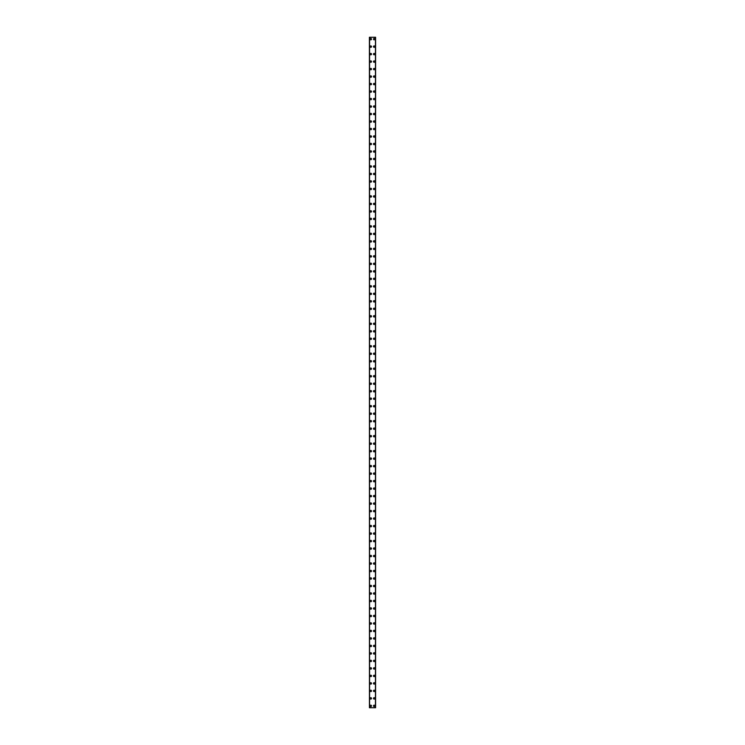 <?xml version="1.0" encoding="UTF-8"?>
<svg xmlns="http://www.w3.org/2000/svg" width="745" height="745" viewBox="0 0 745 745"><rect width="100%" height="100%" fill="white"/><g stroke="black" fill="none" stroke-linecap="round" stroke-linejoin="round"><path stroke-width="1.12" d="M370.116 705.878A0.698 0.698 0 0 1 370.814 705.17A0.698 0.698 0 0 1 371.513 705.878A0.698 0.698 0 0 1 370.814 706.577A0.698 0.698 0 0 1 370.116 705.878M370.116 698.382A0.698 0.698 0 0 1 370.814 697.683A0.698 0.698 0 0 1 371.513 698.382A0.698 0.698 0 0 1 370.814 699.089A0.698 0.698 0 0 1 370.116 698.382M370.116 690.894A0.698 0.698 0 0 1 370.814 690.196A0.698 0.698 0 0 1 371.513 690.894A0.698 0.698 0 0 1 370.814 691.593A0.698 0.698 0 0 1 370.116 690.894M370.116 683.398A0.698 0.698 0 0 1 370.814 682.699A0.698 0.698 0 0 1 371.513 683.398A0.698 0.698 0 0 1 370.814 684.106A0.698 0.698 0 0 1 370.116 683.398M370.116 675.911A0.698 0.698 0 0 1 370.814 675.212A0.698 0.698 0 0 1 371.513 675.911A0.698 0.698 0 0 1 370.814 676.609A0.698 0.698 0 0 1 370.116 675.911M370.116 668.423A0.698 0.698 0 0 1 370.814 667.716A0.698 0.698 0 0 1 371.513 668.423A0.698 0.698 0 0 1 370.814 669.122A0.698 0.698 0 0 1 370.116 668.423M370.116 660.927A0.698 0.698 0 0 1 370.814 660.228A0.698 0.698 0 0 1 371.513 660.927A0.698 0.698 0 0 1 370.814 661.625A0.698 0.698 0 0 1 370.116 660.927M370.116 653.439A0.698 0.698 0 0 1 370.814 652.732A0.698 0.698 0 0 1 371.513 653.439A0.698 0.698 0 0 1 370.814 654.138A0.698 0.698 0 0 1 370.116 653.439M370.116 645.943A0.698 0.698 0 0 1 370.814 645.245A0.698 0.698 0 0 1 371.513 645.943A0.698 0.698 0 0 1 370.814 646.651A0.698 0.698 0 0 1 370.116 645.943M370.116 638.456A0.698 0.698 0 0 1 370.814 637.748A0.698 0.698 0 0 1 371.513 638.456A0.698 0.698 0 0 1 370.814 639.154A0.698 0.698 0 0 1 370.116 638.456M370.116 630.959A0.698 0.698 0 0 1 370.814 630.261A0.698 0.698 0 0 1 371.513 630.959A0.698 0.698 0 0 1 370.814 631.667A0.698 0.698 0 0 1 370.116 630.959M370.116 623.472A0.698 0.698 0 0 1 370.814 622.764A0.698 0.698 0 0 1 371.513 623.472A0.698 0.698 0 0 1 370.814 624.17A0.698 0.698 0 0 1 370.116 623.472M370.116 615.975A0.698 0.698 0 0 1 370.814 615.277A0.698 0.698 0 0 1 371.513 615.975A0.698 0.698 0 0 1 370.814 616.683A0.698 0.698 0 0 1 370.116 615.975M370.116 608.488A0.698 0.698 0 0 1 370.814 607.78A0.698 0.698 0 0 1 371.513 608.488A0.698 0.698 0 0 1 370.814 609.187A0.698 0.698 0 0 1 370.116 608.488M370.116 600.991A0.698 0.698 0 0 1 370.814 600.293A0.698 0.698 0 0 1 371.513 600.991A0.698 0.698 0 0 1 370.814 601.699A0.698 0.698 0 0 1 370.116 600.991M370.116 593.504A0.698 0.698 0 0 1 370.814 592.796A0.698 0.698 0 0 1 371.513 593.504A0.698 0.698 0 0 1 370.814 594.203A0.698 0.698 0 0 1 370.116 593.504M370.116 586.008A0.698 0.698 0 0 1 370.814 585.309A0.698 0.698 0 0 1 371.513 586.008A0.698 0.698 0 0 1 370.814 586.715A0.698 0.698 0 0 1 370.116 586.008M370.116 578.52A0.698 0.698 0 0 1 370.814 577.813A0.698 0.698 0 0 1 371.513 578.52A0.698 0.698 0 0 1 370.814 579.219A0.698 0.698 0 0 1 370.116 578.52M370.116 571.024A0.698 0.698 0 0 1 370.814 570.325A0.698 0.698 0 0 1 371.513 571.024A0.698 0.698 0 0 1 370.814 571.732A0.698 0.698 0 0 1 370.116 571.024M370.116 563.537A0.698 0.698 0 0 1 370.814 562.838A0.698 0.698 0 0 1 371.513 563.537A0.698 0.698 0 0 1 370.814 564.235A0.698 0.698 0 0 1 370.116 563.537M370.116 556.04A0.698 0.698 0 0 1 370.814 555.342A0.698 0.698 0 0 1 371.513 556.04A0.698 0.698 0 0 1 370.814 556.748A0.698 0.698 0 0 1 370.116 556.04M370.116 548.553A0.698 0.698 0 0 1 370.814 547.854A0.698 0.698 0 0 1 371.513 548.553A0.698 0.698 0 0 1 370.814 549.251A0.698 0.698 0 0 1 370.116 548.553M370.116 541.066A0.698 0.698 0 0 1 370.814 540.358A0.698 0.698 0 0 1 371.513 541.066A0.698 0.698 0 0 1 370.814 541.764A0.698 0.698 0 0 1 370.116 541.066M370.116 533.569A0.698 0.698 0 0 1 370.814 532.871A0.698 0.698 0 0 1 371.513 533.569A0.698 0.698 0 0 1 370.814 534.277A0.698 0.698 0 0 1 370.116 533.569M370.116 526.082A0.698 0.698 0 0 1 370.814 525.374A0.698 0.698 0 0 1 371.513 526.082A0.698 0.698 0 0 1 370.814 526.78A0.698 0.698 0 0 1 370.116 526.082M370.116 518.585A0.698 0.698 0 0 1 370.814 517.887A0.698 0.698 0 0 1 371.513 518.585A0.698 0.698 0 0 1 370.814 519.293A0.698 0.698 0 0 1 370.116 518.585M370.116 511.098A0.698 0.698 0 0 1 370.814 510.39A0.698 0.698 0 0 1 371.513 511.098A0.698 0.698 0 0 1 370.814 511.796A0.698 0.698 0 0 1 370.116 511.098M370.116 503.601A0.698 0.698 0 0 1 370.814 502.903A0.698 0.698 0 0 1 371.513 503.601A0.698 0.698 0 0 1 370.814 504.309A0.698 0.698 0 0 1 370.116 503.601M370.116 496.114A0.698 0.698 0 0 1 370.814 495.406A0.698 0.698 0 0 1 371.513 496.114A0.698 0.698 0 0 1 370.814 496.813A0.698 0.698 0 0 1 370.116 496.114M370.116 488.618A0.698 0.698 0 0 1 370.814 487.919A0.698 0.698 0 0 1 371.513 488.618A0.698 0.698 0 0 1 370.814 489.325A0.698 0.698 0 0 1 370.116 488.618M370.116 481.13A0.698 0.698 0 0 1 370.814 480.423A0.698 0.698 0 0 1 371.513 481.13A0.698 0.698 0 0 1 370.814 481.829A0.698 0.698 0 0 1 370.116 481.13M370.116 473.634A0.698 0.698 0 0 1 370.814 472.935A0.698 0.698 0 0 1 371.513 473.634A0.698 0.698 0 0 1 370.814 474.341A0.698 0.698 0 0 1 370.116 473.634M370.116 466.147A0.698 0.698 0 0 1 370.814 465.439A0.698 0.698 0 0 1 371.513 466.147A0.698 0.698 0 0 1 370.814 466.845A0.698 0.698 0 0 1 370.116 466.147M370.116 458.65A0.698 0.698 0 0 1 370.814 457.952A0.698 0.698 0 0 1 371.513 458.65A0.698 0.698 0 0 1 370.814 459.358A0.698 0.698 0 0 1 370.116 458.65M370.116 451.163A0.698 0.698 0 0 1 370.814 450.464A0.698 0.698 0 0 1 371.513 451.163A0.698 0.698 0 0 1 370.814 451.861A0.698 0.698 0 0 1 370.116 451.163M370.116 443.666A0.698 0.698 0 0 1 370.814 442.968A0.698 0.698 0 0 1 371.513 443.666A0.698 0.698 0 0 1 370.814 444.374A0.698 0.698 0 0 1 370.116 443.666M370.116 436.179A0.698 0.698 0 0 1 370.814 435.48A0.698 0.698 0 0 1 371.513 436.179A0.698 0.698 0 0 1 370.814 436.877A0.698 0.698 0 0 1 370.116 436.179M370.116 428.692A0.698 0.698 0 0 1 370.814 427.984A0.698 0.698 0 0 1 371.513 428.692A0.698 0.698 0 0 1 370.814 429.39A0.698 0.698 0 0 1 370.116 428.692M370.116 421.195A0.698 0.698 0 0 1 370.814 420.497A0.698 0.698 0 0 1 371.513 421.195A0.698 0.698 0 0 1 370.814 421.894A0.698 0.698 0 0 1 370.116 421.195M370.116 413.708A0.698 0.698 0 0 1 370.814 413A0.698 0.698 0 0 1 371.513 413.708A0.698 0.698 0 0 1 370.814 414.406A0.698 0.698 0 0 1 370.116 413.708M370.116 406.211A0.698 0.698 0 0 1 370.814 405.513A0.698 0.698 0 0 1 371.513 406.211A0.698 0.698 0 0 1 370.814 406.919A0.698 0.698 0 0 1 370.116 406.211M370.116 398.724A0.698 0.698 0 0 1 370.814 398.016A0.698 0.698 0 0 1 371.513 398.724A0.698 0.698 0 0 1 370.814 399.422A0.698 0.698 0 0 1 370.116 398.724M370.116 391.227A0.698 0.698 0 0 1 370.814 390.529A0.698 0.698 0 0 1 371.513 391.227A0.698 0.698 0 0 1 370.814 391.935A0.698 0.698 0 0 1 370.116 391.227M370.116 383.74A0.698 0.698 0 0 1 370.814 383.032A0.698 0.698 0 0 1 371.513 383.74A0.698 0.698 0 0 1 370.814 384.439A0.698 0.698 0 0 1 370.116 383.74M370.116 376.244A0.698 0.698 0 0 1 370.814 375.545A0.698 0.698 0 0 1 371.513 376.244A0.698 0.698 0 0 1 370.814 376.951A0.698 0.698 0 0 1 370.116 376.244M370.116 368.756A0.698 0.698 0 0 1 370.814 368.049A0.698 0.698 0 0 1 371.513 368.756A0.698 0.698 0 0 1 370.814 369.455A0.698 0.698 0 0 1 370.116 368.756M370.116 361.26A0.698 0.698 0 0 1 370.814 360.561A0.698 0.698 0 0 1 371.513 361.26A0.698 0.698 0 0 1 370.814 361.968A0.698 0.698 0 0 1 370.116 361.26M370.116 353.773A0.698 0.698 0 0 1 370.814 353.065A0.698 0.698 0 0 1 371.513 353.773A0.698 0.698 0 0 1 370.814 354.471A0.698 0.698 0 0 1 370.116 353.773M370.116 346.276A0.698 0.698 0 0 1 370.814 345.578A0.698 0.698 0 0 1 371.513 346.276A0.698 0.698 0 0 1 370.814 346.984A0.698 0.698 0 0 1 370.116 346.276M370.116 338.789A0.698 0.698 0 0 1 370.814 338.081A0.698 0.698 0 0 1 371.513 338.789A0.698 0.698 0 0 1 370.814 339.487A0.698 0.698 0 0 1 370.116 338.789M370.116 331.292A0.698 0.698 0 0 1 370.814 330.594A0.698 0.698 0 0 1 371.513 331.292A0.698 0.698 0 0 1 370.814 332A0.698 0.698 0 0 1 370.116 331.292M370.116 323.805A0.698 0.698 0 0 1 370.814 323.106A0.698 0.698 0 0 1 371.513 323.805A0.698 0.698 0 0 1 370.814 324.503A0.698 0.698 0 0 1 370.116 323.805M370.116 316.308A0.698 0.698 0 0 1 370.814 315.61A0.698 0.698 0 0 1 371.513 316.308A0.698 0.698 0 0 1 370.814 317.016A0.698 0.698 0 0 1 370.116 316.308M370.116 308.821A0.698 0.698 0 0 1 370.814 308.123A0.698 0.698 0 0 1 371.513 308.821A0.698 0.698 0 0 1 370.814 309.52A0.698 0.698 0 0 1 370.116 308.821M370.116 301.334A0.698 0.698 0 0 1 370.814 300.626A0.698 0.698 0 0 1 371.513 301.334A0.698 0.698 0 0 1 370.814 302.032A0.698 0.698 0 0 1 370.116 301.334M370.116 293.837A0.698 0.698 0 0 1 370.814 293.139A0.698 0.698 0 0 1 371.513 293.837A0.698 0.698 0 0 1 370.814 294.536A0.698 0.698 0 0 1 370.116 293.837M370.116 286.35A0.698 0.698 0 0 1 370.814 285.642A0.698 0.698 0 0 1 371.513 286.35A0.698 0.698 0 0 1 370.814 287.048A0.698 0.698 0 0 1 370.116 286.35M370.116 278.853A0.698 0.698 0 0 1 370.814 278.155A0.698 0.698 0 0 1 371.513 278.853A0.698 0.698 0 0 1 370.814 279.561A0.698 0.698 0 0 1 370.116 278.853M370.116 271.366A0.698 0.698 0 0 1 370.814 270.659A0.698 0.698 0 0 1 371.513 271.366A0.698 0.698 0 0 1 370.814 272.065A0.698 0.698 0 0 1 370.116 271.366M370.116 263.87A0.698 0.698 0 0 1 370.814 263.171A0.698 0.698 0 0 1 371.513 263.87A0.698 0.698 0 0 1 370.814 264.577A0.698 0.698 0 0 1 370.116 263.87M370.116 256.382A0.698 0.698 0 0 1 370.814 255.675A0.698 0.698 0 0 1 371.513 256.382A0.698 0.698 0 0 1 370.814 257.081A0.698 0.698 0 0 1 370.116 256.382M370.116 248.886A0.698 0.698 0 0 1 370.814 248.187A0.698 0.698 0 0 1 371.513 248.886A0.698 0.698 0 0 1 370.814 249.594A0.698 0.698 0 0 1 370.116 248.886M370.116 241.399A0.698 0.698 0 0 1 370.814 240.691A0.698 0.698 0 0 1 371.513 241.399A0.698 0.698 0 0 1 370.814 242.097A0.698 0.698 0 0 1 370.116 241.399M370.116 233.902A0.698 0.698 0 0 1 370.814 233.204A0.698 0.698 0 0 1 371.513 233.902A0.698 0.698 0 0 1 370.814 234.61A0.698 0.698 0 0 1 370.116 233.902M370.116 226.415A0.698 0.698 0 0 1 370.814 225.707A0.698 0.698 0 0 1 371.513 226.415A0.698 0.698 0 0 1 370.814 227.113A0.698 0.698 0 0 1 370.116 226.415M370.116 218.918A0.698 0.698 0 0 1 370.814 218.22A0.698 0.698 0 0 1 371.513 218.918A0.698 0.698 0 0 1 370.814 219.626A0.698 0.698 0 0 1 370.116 218.918M370.116 211.431A0.698 0.698 0 0 1 370.814 210.723A0.698 0.698 0 0 1 371.513 211.431A0.698 0.698 0 0 1 370.814 212.129A0.698 0.698 0 0 1 370.116 211.431M370.116 203.934A0.698 0.698 0 0 1 370.814 203.236A0.698 0.698 0 0 1 371.513 203.934A0.698 0.698 0 0 1 370.814 204.642A0.698 0.698 0 0 1 370.116 203.934M370.116 196.447A0.698 0.698 0 0 1 370.814 195.749A0.698 0.698 0 0 1 371.513 196.447A0.698 0.698 0 0 1 370.814 197.146A0.698 0.698 0 0 1 370.116 196.447M370.116 188.96A0.698 0.698 0 0 1 370.814 188.252A0.698 0.698 0 0 1 371.513 188.96A0.698 0.698 0 0 1 370.814 189.658A0.698 0.698 0 0 1 370.116 188.96M370.116 181.463A0.698 0.698 0 0 1 370.814 180.765A0.698 0.698 0 0 1 371.513 181.463A0.698 0.698 0 0 1 370.814 182.162A0.698 0.698 0 0 1 370.116 181.463M370.116 173.976A0.698 0.698 0 0 1 370.814 173.268A0.698 0.698 0 0 1 371.513 173.976A0.698 0.698 0 0 1 370.814 174.675A0.698 0.698 0 0 1 370.116 173.976M370.116 166.48A0.698 0.698 0 0 1 370.814 165.781A0.698 0.698 0 0 1 371.513 166.48A0.698 0.698 0 0 1 370.814 167.187A0.698 0.698 0 0 1 370.116 166.48M370.116 158.992A0.698 0.698 0 0 1 370.814 158.285A0.698 0.698 0 0 1 371.513 158.992A0.698 0.698 0 0 1 370.814 159.691A0.698 0.698 0 0 1 370.116 158.992M370.116 151.496A0.698 0.698 0 0 1 370.814 150.797A0.698 0.698 0 0 1 371.513 151.496A0.698 0.698 0 0 1 370.814 152.203A0.698 0.698 0 0 1 370.116 151.496M370.116 144.008A0.698 0.698 0 0 1 370.814 143.301A0.698 0.698 0 0 1 371.513 144.008A0.698 0.698 0 0 1 370.814 144.707A0.698 0.698 0 0 1 370.116 144.008M370.116 136.512A0.698 0.698 0 0 1 370.814 135.814A0.698 0.698 0 0 1 371.513 136.512A0.698 0.698 0 0 1 370.814 137.22A0.698 0.698 0 0 1 370.116 136.512M370.116 129.025A0.698 0.698 0 0 1 370.814 128.317A0.698 0.698 0 0 1 371.513 129.025A0.698 0.698 0 0 1 370.814 129.723A0.698 0.698 0 0 1 370.116 129.025M370.116 121.528A0.698 0.698 0 0 1 370.814 120.83A0.698 0.698 0 0 1 371.513 121.528A0.698 0.698 0 0 1 370.814 122.236A0.698 0.698 0 0 1 370.116 121.528M370.116 114.041A0.698 0.698 0 0 1 370.814 113.333A0.698 0.698 0 0 1 371.513 114.041A0.698 0.698 0 0 1 370.814 114.739A0.698 0.698 0 0 1 370.116 114.041M370.116 106.544A0.698 0.698 0 0 1 370.814 105.846A0.698 0.698 0 0 1 371.513 106.544A0.698 0.698 0 0 1 370.814 107.252A0.698 0.698 0 0 1 370.116 106.544M370.116 99.057A0.698 0.698 0 0 1 370.814 98.349A0.698 0.698 0 0 1 371.513 99.057A0.698 0.698 0 0 1 370.814 99.756A0.698 0.698 0 0 1 370.116 99.057M370.116 91.56A0.698 0.698 0 0 1 370.814 90.862A0.698 0.698 0 0 1 371.513 91.56A0.698 0.698 0 0 1 370.814 92.268A0.698 0.698 0 0 1 370.116 91.56M370.116 84.073A0.698 0.698 0 0 1 370.814 83.375A0.698 0.698 0 0 1 371.513 84.073A0.698 0.698 0 0 1 370.814 84.772A0.698 0.698 0 0 1 370.116 84.073M370.116 76.577A0.698 0.698 0 0 1 370.814 75.878A0.698 0.698 0 0 1 371.513 76.577A0.698 0.698 0 0 1 370.814 77.284A0.698 0.698 0 0 1 370.116 76.577M370.116 69.089A0.698 0.698 0 0 1 370.814 68.391A0.698 0.698 0 0 1 371.513 69.089A0.698 0.698 0 0 1 370.814 69.788A0.698 0.698 0 0 1 370.116 69.089M370.116 61.602A0.698 0.698 0 0 1 370.814 60.894A0.698 0.698 0 0 1 371.513 61.602A0.698 0.698 0 0 1 370.814 62.301A0.698 0.698 0 0 1 370.116 61.602M370.116 54.106A0.698 0.698 0 0 1 370.814 53.407A0.698 0.698 0 0 1 371.513 54.106A0.698 0.698 0 0 1 370.814 54.804A0.698 0.698 0 0 1 370.116 54.106M370.116 46.618A0.698 0.698 0 0 1 370.814 45.911A0.698 0.698 0 0 1 371.513 46.618A0.698 0.698 0 0 1 370.814 47.317A0.698 0.698 0 0 1 370.116 46.618M370.116 39.122A0.698 0.698 0 0 1 370.814 38.423A0.698 0.698 0 0 1 371.513 39.122A0.698 0.698 0 0 1 370.814 39.83A0.698 0.698 0 0 1 370.116 39.122M373.487 705.878A0.698 0.698 0 0 1 374.186 705.17A0.698 0.698 0 0 1 374.884 705.878A0.698 0.698 0 0 1 374.186 706.577A0.698 0.698 0 0 1 373.487 705.878M373.487 698.382A0.698 0.698 0 0 1 374.186 697.683A0.698 0.698 0 0 1 374.884 698.382A0.698 0.698 0 0 1 374.186 699.089A0.698 0.698 0 0 1 373.487 698.382M373.487 690.894A0.698 0.698 0 0 1 374.186 690.196A0.698 0.698 0 0 1 374.884 690.894A0.698 0.698 0 0 1 374.186 691.593A0.698 0.698 0 0 1 373.487 690.894M373.487 683.398A0.698 0.698 0 0 1 374.186 682.699A0.698 0.698 0 0 1 374.884 683.398A0.698 0.698 0 0 1 374.186 684.106A0.698 0.698 0 0 1 373.487 683.398M373.487 675.911A0.698 0.698 0 0 1 374.186 675.212A0.698 0.698 0 0 1 374.884 675.911A0.698 0.698 0 0 1 374.186 676.609A0.698 0.698 0 0 1 373.487 675.911M373.487 668.423A0.698 0.698 0 0 1 374.186 667.716A0.698 0.698 0 0 1 374.884 668.423A0.698 0.698 0 0 1 374.186 669.122A0.698 0.698 0 0 1 373.487 668.423M373.487 660.927A0.698 0.698 0 0 1 374.186 660.228A0.698 0.698 0 0 1 374.884 660.927A0.698 0.698 0 0 1 374.186 661.625A0.698 0.698 0 0 1 373.487 660.927M373.487 653.439A0.698 0.698 0 0 1 374.186 652.732A0.698 0.698 0 0 1 374.884 653.439A0.698 0.698 0 0 1 374.186 654.138A0.698 0.698 0 0 1 373.487 653.439M373.487 645.943A0.698 0.698 0 0 1 374.186 645.245A0.698 0.698 0 0 1 374.884 645.943A0.698 0.698 0 0 1 374.186 646.651A0.698 0.698 0 0 1 373.487 645.943M373.487 638.456A0.698 0.698 0 0 1 374.186 637.748A0.698 0.698 0 0 1 374.884 638.456A0.698 0.698 0 0 1 374.186 639.154A0.698 0.698 0 0 1 373.487 638.456M373.487 630.959A0.698 0.698 0 0 1 374.186 630.261A0.698 0.698 0 0 1 374.884 630.959A0.698 0.698 0 0 1 374.186 631.667A0.698 0.698 0 0 1 373.487 630.959M373.487 623.472A0.698 0.698 0 0 1 374.186 622.764A0.698 0.698 0 0 1 374.884 623.472A0.698 0.698 0 0 1 374.186 624.17A0.698 0.698 0 0 1 373.487 623.472M373.487 615.975A0.698 0.698 0 0 1 374.186 615.277A0.698 0.698 0 0 1 374.884 615.975A0.698 0.698 0 0 1 374.186 616.683A0.698 0.698 0 0 1 373.487 615.975M373.487 608.488A0.698 0.698 0 0 1 374.186 607.78A0.698 0.698 0 0 1 374.884 608.488A0.698 0.698 0 0 1 374.186 609.187A0.698 0.698 0 0 1 373.487 608.488M373.487 600.991A0.698 0.698 0 0 1 374.186 600.293A0.698 0.698 0 0 1 374.884 600.991A0.698 0.698 0 0 1 374.186 601.699A0.698 0.698 0 0 1 373.487 600.991M373.487 593.504A0.698 0.698 0 0 1 374.186 592.796A0.698 0.698 0 0 1 374.884 593.504A0.698 0.698 0 0 1 374.186 594.203A0.698 0.698 0 0 1 373.487 593.504M373.487 586.008A0.698 0.698 0 0 1 374.186 585.309A0.698 0.698 0 0 1 374.884 586.008A0.698 0.698 0 0 1 374.186 586.715A0.698 0.698 0 0 1 373.487 586.008M373.487 578.52A0.698 0.698 0 0 1 374.186 577.813A0.698 0.698 0 0 1 374.884 578.52A0.698 0.698 0 0 1 374.186 579.219A0.698 0.698 0 0 1 373.487 578.52M373.487 571.024A0.698 0.698 0 0 1 374.186 570.325A0.698 0.698 0 0 1 374.884 571.024A0.698 0.698 0 0 1 374.186 571.732A0.698 0.698 0 0 1 373.487 571.024M373.487 563.537A0.698 0.698 0 0 1 374.186 562.838A0.698 0.698 0 0 1 374.884 563.537A0.698 0.698 0 0 1 374.186 564.235A0.698 0.698 0 0 1 373.487 563.537M373.487 556.04A0.698 0.698 0 0 1 374.186 555.342A0.698 0.698 0 0 1 374.884 556.04A0.698 0.698 0 0 1 374.186 556.748A0.698 0.698 0 0 1 373.487 556.04M373.487 548.553A0.698 0.698 0 0 1 374.186 547.854A0.698 0.698 0 0 1 374.884 548.553A0.698 0.698 0 0 1 374.186 549.251A0.698 0.698 0 0 1 373.487 548.553M373.487 541.066A0.698 0.698 0 0 1 374.186 540.358A0.698 0.698 0 0 1 374.884 541.066A0.698 0.698 0 0 1 374.186 541.764A0.698 0.698 0 0 1 373.487 541.066M373.487 533.569A0.698 0.698 0 0 1 374.186 532.871A0.698 0.698 0 0 1 374.884 533.569A0.698 0.698 0 0 1 374.186 534.277A0.698 0.698 0 0 1 373.487 533.569M373.487 526.082A0.698 0.698 0 0 1 374.186 525.374A0.698 0.698 0 0 1 374.884 526.082A0.698 0.698 0 0 1 374.186 526.78A0.698 0.698 0 0 1 373.487 526.082M373.487 518.585A0.698 0.698 0 0 1 374.186 517.887A0.698 0.698 0 0 1 374.884 518.585A0.698 0.698 0 0 1 374.186 519.293A0.698 0.698 0 0 1 373.487 518.585M373.487 511.098A0.698 0.698 0 0 1 374.186 510.39A0.698 0.698 0 0 1 374.884 511.098A0.698 0.698 0 0 1 374.186 511.796A0.698 0.698 0 0 1 373.487 511.098M373.487 503.601A0.698 0.698 0 0 1 374.186 502.903A0.698 0.698 0 0 1 374.884 503.601A0.698 0.698 0 0 1 374.186 504.309A0.698 0.698 0 0 1 373.487 503.601M373.487 496.114A0.698 0.698 0 0 1 374.186 495.406A0.698 0.698 0 0 1 374.884 496.114A0.698 0.698 0 0 1 374.186 496.813A0.698 0.698 0 0 1 373.487 496.114M373.487 488.618A0.698 0.698 0 0 1 374.186 487.919A0.698 0.698 0 0 1 374.884 488.618A0.698 0.698 0 0 1 374.186 489.325A0.698 0.698 0 0 1 373.487 488.618M373.487 481.13A0.698 0.698 0 0 1 374.186 480.423A0.698 0.698 0 0 1 374.884 481.13A0.698 0.698 0 0 1 374.186 481.829A0.698 0.698 0 0 1 373.487 481.13M373.487 473.634A0.698 0.698 0 0 1 374.186 472.935A0.698 0.698 0 0 1 374.884 473.634A0.698 0.698 0 0 1 374.186 474.341A0.698 0.698 0 0 1 373.487 473.634M373.487 466.147A0.698 0.698 0 0 1 374.186 465.439A0.698 0.698 0 0 1 374.884 466.147A0.698 0.698 0 0 1 374.186 466.845A0.698 0.698 0 0 1 373.487 466.147M373.487 458.65A0.698 0.698 0 0 1 374.186 457.952A0.698 0.698 0 0 1 374.884 458.65A0.698 0.698 0 0 1 374.186 459.358A0.698 0.698 0 0 1 373.487 458.65M373.487 451.163A0.698 0.698 0 0 1 374.186 450.464A0.698 0.698 0 0 1 374.884 451.163A0.698 0.698 0 0 1 374.186 451.861A0.698 0.698 0 0 1 373.487 451.163M373.487 443.666A0.698 0.698 0 0 1 374.186 442.968A0.698 0.698 0 0 1 374.884 443.666A0.698 0.698 0 0 1 374.186 444.374A0.698 0.698 0 0 1 373.487 443.666M373.487 436.179A0.698 0.698 0 0 1 374.186 435.48A0.698 0.698 0 0 1 374.884 436.179A0.698 0.698 0 0 1 374.186 436.877A0.698 0.698 0 0 1 373.487 436.179M373.487 428.692A0.698 0.698 0 0 1 374.186 427.984A0.698 0.698 0 0 1 374.884 428.692A0.698 0.698 0 0 1 374.186 429.39A0.698 0.698 0 0 1 373.487 428.692M373.487 421.195A0.698 0.698 0 0 1 374.186 420.497A0.698 0.698 0 0 1 374.884 421.195A0.698 0.698 0 0 1 374.186 421.894A0.698 0.698 0 0 1 373.487 421.195M373.487 413.708A0.698 0.698 0 0 1 374.186 413A0.698 0.698 0 0 1 374.884 413.708A0.698 0.698 0 0 1 374.186 414.406A0.698 0.698 0 0 1 373.487 413.708M373.487 406.211A0.698 0.698 0 0 1 374.186 405.513A0.698 0.698 0 0 1 374.884 406.211A0.698 0.698 0 0 1 374.186 406.919A0.698 0.698 0 0 1 373.487 406.211M373.487 398.724A0.698 0.698 0 0 1 374.186 398.016A0.698 0.698 0 0 1 374.884 398.724A0.698 0.698 0 0 1 374.186 399.422A0.698 0.698 0 0 1 373.487 398.724M373.487 391.227A0.698 0.698 0 0 1 374.186 390.529A0.698 0.698 0 0 1 374.884 391.227A0.698 0.698 0 0 1 374.186 391.935A0.698 0.698 0 0 1 373.487 391.227M373.487 383.74A0.698 0.698 0 0 1 374.186 383.032A0.698 0.698 0 0 1 374.884 383.74A0.698 0.698 0 0 1 374.186 384.439A0.698 0.698 0 0 1 373.487 383.74M373.487 376.244A0.698 0.698 0 0 1 374.186 375.545A0.698 0.698 0 0 1 374.884 376.244A0.698 0.698 0 0 1 374.186 376.951A0.698 0.698 0 0 1 373.487 376.244M373.487 368.756A0.698 0.698 0 0 1 374.186 368.049A0.698 0.698 0 0 1 374.884 368.756A0.698 0.698 0 0 1 374.186 369.455A0.698 0.698 0 0 1 373.487 368.756M373.487 361.26A0.698 0.698 0 0 1 374.186 360.561A0.698 0.698 0 0 1 374.884 361.26A0.698 0.698 0 0 1 374.186 361.968A0.698 0.698 0 0 1 373.487 361.26M373.487 353.773A0.698 0.698 0 0 1 374.186 353.065A0.698 0.698 0 0 1 374.884 353.773A0.698 0.698 0 0 1 374.186 354.471A0.698 0.698 0 0 1 373.487 353.773M373.487 346.276A0.698 0.698 0 0 1 374.186 345.578A0.698 0.698 0 0 1 374.884 346.276A0.698 0.698 0 0 1 374.186 346.984A0.698 0.698 0 0 1 373.487 346.276M373.487 338.789A0.698 0.698 0 0 1 374.186 338.081A0.698 0.698 0 0 1 374.884 338.789A0.698 0.698 0 0 1 374.186 339.487A0.698 0.698 0 0 1 373.487 338.789M373.487 331.292A0.698 0.698 0 0 1 374.186 330.594A0.698 0.698 0 0 1 374.884 331.292A0.698 0.698 0 0 1 374.186 332A0.698 0.698 0 0 1 373.487 331.292M373.487 323.805A0.698 0.698 0 0 1 374.186 323.106A0.698 0.698 0 0 1 374.884 323.805A0.698 0.698 0 0 1 374.186 324.503A0.698 0.698 0 0 1 373.487 323.805M373.487 316.308A0.698 0.698 0 0 1 374.186 315.61A0.698 0.698 0 0 1 374.884 316.308A0.698 0.698 0 0 1 374.186 317.016A0.698 0.698 0 0 1 373.487 316.308M373.487 308.821A0.698 0.698 0 0 1 374.186 308.123A0.698 0.698 0 0 1 374.884 308.821A0.698 0.698 0 0 1 374.186 309.52A0.698 0.698 0 0 1 373.487 308.821M373.487 301.334A0.698 0.698 0 0 1 374.186 300.626A0.698 0.698 0 0 1 374.884 301.334A0.698 0.698 0 0 1 374.186 302.032A0.698 0.698 0 0 1 373.487 301.334M373.487 293.837A0.698 0.698 0 0 1 374.186 293.139A0.698 0.698 0 0 1 374.884 293.837A0.698 0.698 0 0 1 374.186 294.536A0.698 0.698 0 0 1 373.487 293.837M373.487 286.35A0.698 0.698 0 0 1 374.186 285.642A0.698 0.698 0 0 1 374.884 286.35A0.698 0.698 0 0 1 374.186 287.048A0.698 0.698 0 0 1 373.487 286.35M373.487 278.853A0.698 0.698 0 0 1 374.186 278.155A0.698 0.698 0 0 1 374.884 278.853A0.698 0.698 0 0 1 374.186 279.561A0.698 0.698 0 0 1 373.487 278.853M373.487 271.366A0.698 0.698 0 0 1 374.186 270.659A0.698 0.698 0 0 1 374.884 271.366A0.698 0.698 0 0 1 374.186 272.065A0.698 0.698 0 0 1 373.487 271.366M373.487 263.87A0.698 0.698 0 0 1 374.186 263.171A0.698 0.698 0 0 1 374.884 263.87A0.698 0.698 0 0 1 374.186 264.577A0.698 0.698 0 0 1 373.487 263.87M373.487 256.382A0.698 0.698 0 0 1 374.186 255.675A0.698 0.698 0 0 1 374.884 256.382A0.698 0.698 0 0 1 374.186 257.081A0.698 0.698 0 0 1 373.487 256.382M373.487 248.886A0.698 0.698 0 0 1 374.186 248.187A0.698 0.698 0 0 1 374.884 248.886A0.698 0.698 0 0 1 374.186 249.594A0.698 0.698 0 0 1 373.487 248.886M373.487 241.399A0.698 0.698 0 0 1 374.186 240.691A0.698 0.698 0 0 1 374.884 241.399A0.698 0.698 0 0 1 374.186 242.097A0.698 0.698 0 0 1 373.487 241.399M373.487 233.902A0.698 0.698 0 0 1 374.186 233.204A0.698 0.698 0 0 1 374.884 233.902A0.698 0.698 0 0 1 374.186 234.61A0.698 0.698 0 0 1 373.487 233.902M373.487 226.415A0.698 0.698 0 0 1 374.186 225.707A0.698 0.698 0 0 1 374.884 226.415A0.698 0.698 0 0 1 374.186 227.113A0.698 0.698 0 0 1 373.487 226.415M373.487 218.918A0.698 0.698 0 0 1 374.186 218.22A0.698 0.698 0 0 1 374.884 218.918A0.698 0.698 0 0 1 374.186 219.626A0.698 0.698 0 0 1 373.487 218.918M373.487 211.431A0.698 0.698 0 0 1 374.186 210.723A0.698 0.698 0 0 1 374.884 211.431A0.698 0.698 0 0 1 374.186 212.129A0.698 0.698 0 0 1 373.487 211.431M373.487 203.934A0.698 0.698 0 0 1 374.186 203.236A0.698 0.698 0 0 1 374.884 203.934A0.698 0.698 0 0 1 374.186 204.642A0.698 0.698 0 0 1 373.487 203.934M373.487 196.447A0.698 0.698 0 0 1 374.186 195.749A0.698 0.698 0 0 1 374.884 196.447A0.698 0.698 0 0 1 374.186 197.146A0.698 0.698 0 0 1 373.487 196.447M373.487 188.96A0.698 0.698 0 0 1 374.186 188.252A0.698 0.698 0 0 1 374.884 188.96A0.698 0.698 0 0 1 374.186 189.658A0.698 0.698 0 0 1 373.487 188.96M373.487 181.463A0.698 0.698 0 0 1 374.186 180.765A0.698 0.698 0 0 1 374.884 181.463A0.698 0.698 0 0 1 374.186 182.162A0.698 0.698 0 0 1 373.487 181.463M373.487 173.976A0.698 0.698 0 0 1 374.186 173.268A0.698 0.698 0 0 1 374.884 173.976A0.698 0.698 0 0 1 374.186 174.675A0.698 0.698 0 0 1 373.487 173.976M373.487 166.48A0.698 0.698 0 0 1 374.186 165.781A0.698 0.698 0 0 1 374.884 166.48A0.698 0.698 0 0 1 374.186 167.187A0.698 0.698 0 0 1 373.487 166.48M373.487 158.992A0.698 0.698 0 0 1 374.186 158.285A0.698 0.698 0 0 1 374.884 158.992A0.698 0.698 0 0 1 374.186 159.691A0.698 0.698 0 0 1 373.487 158.992M373.487 151.496A0.698 0.698 0 0 1 374.186 150.797A0.698 0.698 0 0 1 374.884 151.496A0.698 0.698 0 0 1 374.186 152.203A0.698 0.698 0 0 1 373.487 151.496M373.487 144.008A0.698 0.698 0 0 1 374.186 143.301A0.698 0.698 0 0 1 374.884 144.008A0.698 0.698 0 0 1 374.186 144.707A0.698 0.698 0 0 1 373.487 144.008M373.487 136.512A0.698 0.698 0 0 1 374.186 135.814A0.698 0.698 0 0 1 374.884 136.512A0.698 0.698 0 0 1 374.186 137.22A0.698 0.698 0 0 1 373.487 136.512M373.487 129.025A0.698 0.698 0 0 1 374.186 128.317A0.698 0.698 0 0 1 374.884 129.025A0.698 0.698 0 0 1 374.186 129.723A0.698 0.698 0 0 1 373.487 129.025M373.487 121.528A0.698 0.698 0 0 1 374.186 120.83A0.698 0.698 0 0 1 374.884 121.528A0.698 0.698 0 0 1 374.186 122.236A0.698 0.698 0 0 1 373.487 121.528M373.487 114.041A0.698 0.698 0 0 1 374.186 113.333A0.698 0.698 0 0 1 374.884 114.041A0.698 0.698 0 0 1 374.186 114.739A0.698 0.698 0 0 1 373.487 114.041M373.487 106.544A0.698 0.698 0 0 1 374.186 105.846A0.698 0.698 0 0 1 374.884 106.544A0.698 0.698 0 0 1 374.186 107.252A0.698 0.698 0 0 1 373.487 106.544M373.487 99.057A0.698 0.698 0 0 1 374.186 98.349A0.698 0.698 0 0 1 374.884 99.057A0.698 0.698 0 0 1 374.186 99.756A0.698 0.698 0 0 1 373.487 99.057M373.487 91.56A0.698 0.698 0 0 1 374.186 90.862A0.698 0.698 0 0 1 374.884 91.56A0.698 0.698 0 0 1 374.186 92.268A0.698 0.698 0 0 1 373.487 91.56M373.487 84.073A0.698 0.698 0 0 1 374.186 83.375A0.698 0.698 0 0 1 374.884 84.073A0.698 0.698 0 0 1 374.186 84.772A0.698 0.698 0 0 1 373.487 84.073M373.487 76.577A0.698 0.698 0 0 1 374.186 75.878A0.698 0.698 0 0 1 374.884 76.577A0.698 0.698 0 0 1 374.186 77.284A0.698 0.698 0 0 1 373.487 76.577M373.487 69.089A0.698 0.698 0 0 1 374.186 68.391A0.698 0.698 0 0 1 374.884 69.089A0.698 0.698 0 0 1 374.186 69.788A0.698 0.698 0 0 1 373.487 69.089M373.487 61.602A0.698 0.698 0 0 1 374.186 60.894A0.698 0.698 0 0 1 374.884 61.602A0.698 0.698 0 0 1 374.186 62.301A0.698 0.698 0 0 1 373.487 61.602M373.487 54.106A0.698 0.698 0 0 1 374.186 53.407A0.698 0.698 0 0 1 374.884 54.106A0.698 0.698 0 0 1 374.186 54.804A0.698 0.698 0 0 1 373.487 54.106M373.487 46.618A0.698 0.698 0 0 1 374.186 45.911A0.698 0.698 0 0 1 374.884 46.618A0.698 0.698 0 0 1 374.186 47.317A0.698 0.698 0 0 1 373.487 46.618M373.487 39.122A0.698 0.698 0 0 1 374.186 38.423A0.698 0.698 0 0 1 374.884 39.122A0.698 0.698 0 0 1 374.186 39.83A0.698 0.698 0 0 1 373.487 39.122M369.446 37.25L369.446 707.75L369.408 37.25L369.585 707.75L375.592 707.75L375.592 37.25L375.554 707.75M375.554 37.25L369.585 37.25L369.446 707.75M375.443 707.75L375.452 37.25M369.557 37.25L369.557 707.75"/></g></svg>

